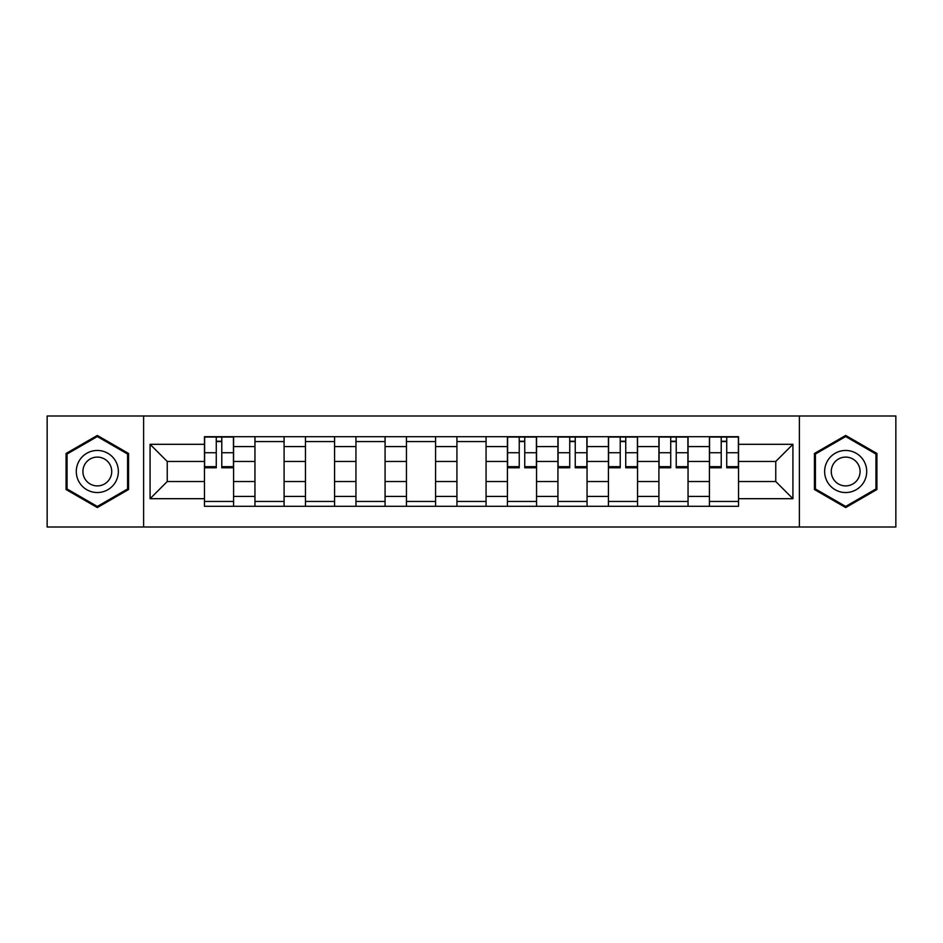 <?xml version="1.0" encoding="UTF-8"?>
<svg xmlns="http://www.w3.org/2000/svg" width="943" height="943" viewBox="0 0 943 943"><rect width="100%" height="100%" fill="white"/><g stroke="black" fill="none" stroke-linecap="round" stroke-linejoin="round"><path stroke-width="1.41" d="M799.393 527.007L895.85 527.007L895.85 415.993L47.15 415.993L47.15 527.007L799.393 527.007L799.393 415.993M254.952 506.297L254.952 446.581L233.593 446.581L233.593 506.297M233.593 446.581L233.593 436.703M254.952 446.581L254.952 436.703M284.091 436.703L284.091 506.297M305.449 506.297L305.449 436.703M334.576 436.703L334.576 506.297M355.947 506.297L355.947 436.703M385.074 436.703L385.074 506.297M406.445 506.297L406.445 436.703M435.572 436.703L435.572 506.297M456.931 506.297L456.931 436.703M486.069 436.703L486.069 506.297M507.428 506.297L507.428 436.703M536.555 436.703L536.555 506.297M557.926 506.297L557.926 436.703M587.053 436.703L587.053 506.297M608.424 506.297L608.424 436.703M637.551 436.703L637.551 506.297M658.909 506.297L658.909 436.703M688.048 436.703L688.048 506.297M709.407 506.297L709.407 436.703M709.407 481.531L688.048 481.531M658.909 481.531L637.551 481.531M608.424 481.531L587.053 481.531M557.926 481.531L536.555 481.531M507.428 481.531L486.069 481.531M456.931 481.531L435.572 481.531M406.445 481.531L385.074 481.531M355.947 481.531L334.576 481.531M305.449 481.531L284.091 481.531M254.952 481.531L233.593 481.531M709.407 461.469L688.048 461.469M658.909 461.469L637.551 461.469M608.424 461.469L587.053 461.469M557.926 461.469L536.555 461.469M507.428 461.469L486.069 461.469M456.931 461.469L435.572 461.469M406.445 461.469L385.074 461.469M355.947 461.469L334.576 461.469M305.449 461.469L284.091 461.469M254.952 461.469L233.593 461.469M167.241 481.531L204.466 481.531L204.466 461.469L167.241 461.469L167.241 481.531L150.078 498.694L150.078 444.306L204.466 444.306L204.466 461.469M738.534 461.469L738.534 481.531L775.759 481.531L775.759 461.469L738.534 461.469L738.534 436.703L204.466 436.703L204.466 444.306M738.534 444.306L792.922 444.306L792.922 498.694L738.534 498.694L738.534 481.531M204.466 481.531L204.466 506.297L738.534 506.297L738.534 498.694M204.466 498.694L150.078 498.694M143.607 527.007L143.607 415.993M128.554 453.465L97.318 435.43L66.081 453.465L66.081 489.535L97.318 507.57L128.554 489.535L128.554 453.465M876.919 453.465L845.682 435.43L814.446 453.465L814.446 489.535L845.682 507.57L876.919 489.535L876.919 453.465M233.593 501.44L204.466 501.44M216.277 441.56L221.782 441.56M284.091 501.44L254.952 501.44M254.952 441.56L284.091 441.56M334.576 501.44L305.449 501.44M305.449 441.56L334.576 441.56M385.074 501.44L355.947 501.44M355.947 441.56L385.074 441.56M435.572 501.44L406.445 501.44M406.445 441.56L435.572 441.56M486.069 501.44L456.931 501.44M456.931 441.56L486.069 441.56M536.555 501.44L507.428 501.44M519.239 441.56L524.744 441.56M587.053 501.44L557.926 501.44M569.737 441.56L575.242 441.56M637.551 501.44L608.424 501.44M620.235 441.56L625.739 441.56M688.048 501.44L658.909 501.44M670.732 441.56L676.225 441.56M738.534 501.44L709.407 501.44M721.218 441.56L726.723 441.56M150.078 444.306L167.241 461.469M775.759 481.531L792.922 498.694M775.759 461.469L792.922 444.306M221.782 467.775L221.782 437.033L233.428 437.033L233.428 467.775L221.782 467.775M216.277 441.23L221.782 441.23M216.277 437.033L204.619 437.033L204.619 467.775L216.277 467.775L216.277 437.033L221.782 437.033M79.106 482.014A21.041 21.041 0 0 0 107.844 489.723A21.041 21.041 0 0 0 115.541 460.986A21.041 21.041 0 0 0 86.803 453.277A21.041 21.041 0 0 0 79.106 482.014M84.846 478.702A14.404 14.404 0 0 0 104.52 483.971A14.404 14.404 0 0 0 109.801 464.298A14.404 14.404 0 0 0 90.115 459.029A14.404 14.404 0 0 0 84.846 478.702M97.318 436.55L127.588 454.031L127.588 488.969L97.318 506.45L67.059 488.969L67.059 454.031L97.318 436.55M827.459 482.014A21.041 21.041 0 0 0 856.197 489.723A21.041 21.041 0 0 0 863.894 460.986A21.041 21.041 0 0 0 835.156 453.277A21.041 21.041 0 0 0 827.459 482.014M833.199 478.702A14.404 14.404 0 0 0 852.885 483.971A14.404 14.404 0 0 0 858.154 464.298A14.404 14.404 0 0 0 838.48 459.029A14.404 14.404 0 0 0 833.199 478.702M845.682 436.55L875.941 454.031L875.941 488.969L845.682 506.45L815.412 488.969L815.412 454.031L845.682 436.55M524.744 467.775L524.744 437.033L536.402 437.033L536.402 467.775L524.744 467.775M519.239 441.23L524.744 441.23M519.239 437.033L507.593 437.033L507.593 467.775L519.239 467.775L519.239 437.033L524.744 437.033M575.242 467.775L575.242 437.033L586.888 437.033L586.888 467.775L575.242 467.775M569.737 441.23L575.242 441.23M569.737 437.033L558.091 437.033L558.091 467.775L569.737 467.775L569.737 437.033L575.242 437.033M625.739 467.775L625.739 437.033L637.385 437.033L637.385 467.775L625.739 467.775M620.235 441.23L625.739 441.23M620.235 437.033L608.577 437.033L608.577 467.775L620.235 467.775L620.235 437.033L625.739 437.033M676.225 467.775L676.225 437.033L687.883 437.033L687.883 467.775L676.225 467.775M670.732 441.23L676.225 441.23M670.732 437.033L659.074 437.033L659.074 467.775L670.732 467.775L670.732 437.033L676.225 437.033M726.723 467.775L726.723 437.033L738.381 437.033L738.381 467.775L726.723 467.775M721.218 441.23L726.723 441.23M721.218 437.033L709.572 437.033L709.572 467.775L721.218 467.775L721.218 437.033L726.723 437.033M658.909 446.581L637.551 446.581M608.424 446.581L587.053 446.581M557.926 446.581L536.555 446.581M507.428 446.581L486.069 446.581M456.931 446.581L435.572 446.581M406.445 446.581L385.074 446.581M355.947 446.581L334.576 446.581M305.449 446.581L284.091 446.581M709.407 446.581L688.048 446.581M658.909 496.419L637.551 496.419M608.424 496.419L587.053 496.419M557.926 496.419L536.555 496.419M507.428 496.419L486.069 496.419M456.931 496.419L435.572 496.419M406.445 496.419L385.074 496.419M355.947 496.419L334.576 496.419M305.449 496.419L284.091 496.419M254.952 496.419L233.593 496.419M709.407 496.419L688.048 496.419M221.782 466.667L233.428 466.667M221.782 452.746L233.428 452.746M204.619 466.667L216.277 466.667M204.619 452.746L216.277 452.746M524.744 466.667L536.402 466.667M524.744 452.746L536.402 452.746M507.593 466.667L519.239 466.667M507.593 452.746L519.239 452.746M575.242 466.667L586.888 466.667M575.242 452.746L586.888 452.746M558.091 466.667L569.737 466.667M558.091 452.746L569.737 452.746M625.739 466.667L637.385 466.667M625.739 452.746L637.385 452.746M608.577 466.667L620.235 466.667M608.577 452.746L620.235 452.746M676.225 466.667L687.883 466.667M676.225 452.746L687.883 452.746M659.074 466.667L670.732 466.667M659.074 452.746L670.732 452.746M726.723 466.667L738.381 466.667M726.723 452.746L738.381 452.746M709.572 466.667L721.218 466.667M709.572 452.746L721.218 452.746"/></g></svg>
